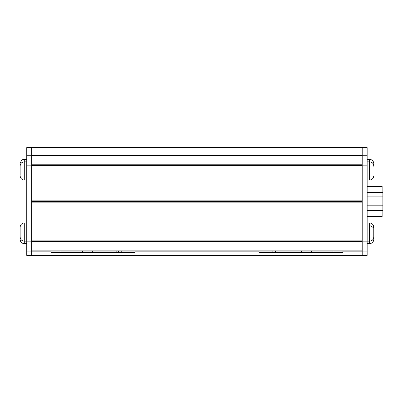 <?xml version="1.0" encoding="UTF-8"?>
<svg xmlns="http://www.w3.org/2000/svg" width="403" height="403" viewBox="0 0 403 403"><rect width="100%" height="100%" fill="white"/><g stroke="black" fill="none" stroke-linecap="round" stroke-linejoin="round"><path stroke-width="0.6" d="M382.14 186.382L367.153 186.382L382.14 186.382L382.14 192.589M382.14 210.421L382.14 216.633L367.153 216.633M367.153 186.382L382.039 186.382L382.039 192.589M382.039 210.421L382.039 216.633M26.759 251.074L31.716 251.074L31.716 255.411L26.759 255.411L26.759 147.589L31.716 147.589L31.716 155.231L31.716 147.589L362.196 147.589L362.196 255.411L362.196 251.074L367.153 251.074L367.153 255.411L31.716 255.411L31.716 164.061M26.759 155.231L362.196 155.231L362.196 164.061M26.759 165.149L31.716 165.149L31.716 171.094M26.759 241.155L26.759 222.98L24.281 222.98L24.281 241.155L31.716 241.155M367.153 155.231L362.196 155.231L362.196 147.589L367.153 147.589L367.153 251.074M367.153 243.634L369.632 243.634L369.632 222.98L367.153 222.98L367.153 241.155L362.196 241.155M367.153 178.055L367.153 165.149L362.196 165.149L362.196 171.094M31.716 201.5L362.196 201.5L31.716 201.5M362.196 240.883L362.196 202.16L31.716 202.16L31.716 240.883L362.196 240.883M362.196 250.878L362.196 241.352L31.716 241.352L31.716 250.878L362.196 250.878M31.716 251.074L362.196 251.074M31.716 155.598L31.716 164.787L362.196 164.787L362.196 155.598L31.716 155.598M31.716 165.663L31.716 200.84L362.196 200.84L362.196 165.663L31.716 165.663M373.762 236.299L373.762 239.478M373.762 229L373.762 236.672M373.762 227.463L373.762 231.594M373.762 232.727L373.762 236.108M373.762 163.618L373.762 166.248M20.15 175.33L20.15 164.152M20.15 173.698L20.15 171.9M20.15 169.834L20.15 166.469M20.15 236.611L20.15 228.964M20.15 238.984L20.15 227.529M367.153 192.589L382.85 192.589L382.85 210.421L367.153 210.421M382.85 205.802L367.153 205.802M382.85 196.886L367.153 196.886M342.882 251.074L342.882 252.313L301.575 252.313L301.575 251.074M301.575 252.313L258.922 252.313L258.922 251.074M275.4 252.313L275.4 251.074M134.99 251.074L134.99 252.313L51.03 252.313L51.03 251.074M118.512 252.313L118.512 251.074M92.337 252.313L92.337 251.074M382.14 191.979L367.153 191.979M31.716 251.17L51.03 251.17M134.99 251.17L258.922 251.17M342.882 251.17L362.196 251.17M362.196 155.059L31.716 155.059M367.153 180.02L369.632 180.02L369.632 159.366L367.153 159.366M26.759 159.366L24.281 159.366L24.281 180.02L26.759 180.02M20.15 237.024C20.397 239.533 21.772 240.913 24.281 241.155L24.281 243.634L26.759 243.634M311.489 252.313L311.489 251.074M332.969 252.313L332.969 251.074M272.156 252.313L272.156 251.074M277.098 252.313L277.098 251.074M116.815 252.313L116.815 251.074M121.756 252.313L121.756 251.074M60.944 252.313L60.944 251.074M82.424 252.313L82.424 251.074M369.632 243.634C372.14 243.392 373.516 242.017 373.762 239.503M369.632 225.458L373.173 227.463M373.762 237.024C373.516 239.533 372.14 240.913 369.632 241.155L367.153 241.155M369.632 222.98C372.14 223.227 373.516 224.602 373.762 227.111M369.632 159.366C372.14 159.608 373.516 160.983 373.762 163.497M373.762 165.976C373.516 163.467 372.14 162.087 369.632 161.845L367.153 161.845M369.632 180.02C372.14 179.773 373.516 178.398 373.762 175.889M20.15 165.976C20.397 163.467 21.772 162.087 24.281 161.845L26.759 161.845M24.281 180.02C21.772 179.773 20.397 178.398 20.15 175.889M24.281 222.98C21.772 223.227 20.397 224.602 20.15 227.111M24.281 159.366L22.492 159.769C21.913 159.442 21.132 160.686 20.15 163.497M24.281 243.634C21.772 243.392 20.397 242.017 20.15 239.503"/></g></svg>
